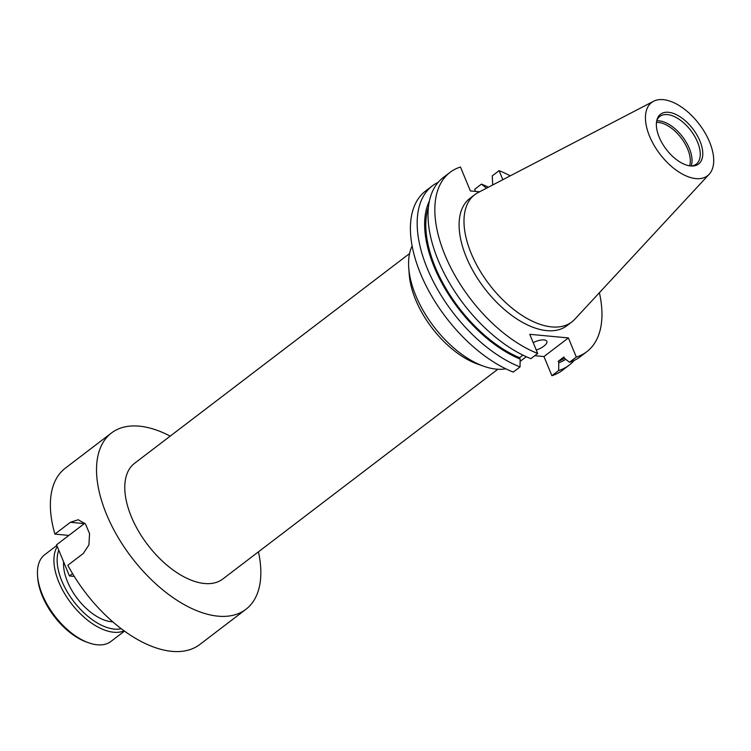 <?xml version="1.0" encoding="UTF-8"?>
<svg xmlns="http://www.w3.org/2000/svg" width="751" height="751" viewBox="0 0 751 751"><rect width="100%" height="100%" fill="white"/><g stroke="black" fill="none" stroke-linecap="round" stroke-linejoin="round"><path stroke-width="1.13" d="M56.832 545.47L44.788 554.651A54.57 29.242 52.7 0 0 37.55 575.764A54.57 29.242 52.7 0 0 88.693 642.828A54.57 29.242 52.7 0 0 97.245 644.79A54.57 29.242 52.7 0 0 110.97 641.429L124.497 631.112M58.785 550.192A52.279 28.012 52.7 0 0 71.448 598.359A52.279 28.012 52.7 0 0 114.424 629.103A52.279 28.012 52.7 0 0 121.305 628.737M124.103 630.821A54.57 29.242 -127.3 0 1 113.701 632.239A54.57 29.242 -127.3 0 1 67.036 597.496A54.57 29.242 -127.3 0 1 57.264 546.521M536.27 350.041A10.918 4.084 157.5 0 0 543.855 346.173A10.918 4.084 157.5 0 0 546.841 341.329A10.918 4.084 157.5 0 0 533.21 342.644M505.798 368.797A80.028 42.882 -127.3 0 1 496.298 369.145A80.028 42.882 -127.3 0 1 483.766 366.253A80.028 42.882 -127.3 0 1 408.751 267.9A80.028 42.882 -127.3 0 1 412.121 245.971M497.81 369.257L222.803 579.012A72.753 38.986 -127.3 0 1 204.497 583.499A72.753 38.986 -127.3 0 1 138.456 531.023A72.753 38.986 -127.3 0 1 134.56 463.311L409.567 253.556M112.772 621.8A43.652 23.394 -127.3 0 1 111.364 621.715A43.652 23.394 -127.3 0 1 78.367 599.889A43.652 23.394 -127.3 0 1 63.61 561.832M656.477 122.394A29.101 15.593 -127.3 0 1 658.43 122.441A29.101 15.593 -127.3 0 1 682.077 139.16A29.101 15.593 -127.3 0 1 689.606 165.83M656.721 120.845A30.002 16.081 -127.3 0 1 659.162 120.864A30.002 16.081 -127.3 0 1 683.748 138.4A30.002 16.081 -127.3 0 1 691.155 165.999M656.75 120.714A30.002 16.081 -127.3 0 1 659.847 116.443A30.002 16.081 -127.3 0 1 667.395 114.593A30.002 16.081 -127.3 0 1 694.628 136.231A30.002 16.081 -127.3 0 1 696.233 164.159A30.002 16.081 -127.3 0 1 691.295 166.009M690.695 165.962A31.326 16.785 -127.3 0 1 665.442 148.247A31.326 16.785 -127.3 0 1 657.012 119.681A31.326 16.785 -127.3 0 1 668.465 112.284A31.326 16.785 -127.3 0 1 699.472 139.911A31.326 16.785 -127.3 0 1 692.366 166.027A31.326 16.785 -127.3 0 1 690.695 165.962M663.227 99.648A46.074 24.689 -127.3 0 1 703.969 131.078A46.074 24.689 -127.3 0 1 709.216 174.223A46.074 24.689 -127.3 0 1 695.933 178.607A46.074 24.689 -127.3 0 1 653.079 143.554A46.074 24.689 -127.3 0 1 653.567 101.263A46.074 24.689 -127.3 0 1 663.227 99.648M709.216 174.223L574.759 319.288A80.028 42.882 -127.3 0 1 571.811 321.972A80.028 42.882 -127.3 0 1 551.685 326.901A80.028 42.882 -127.3 0 1 479.035 269.177A80.028 42.882 -127.3 0 1 474.745 194.697A80.028 42.882 -127.3 0 1 478.105 192.566L653.567 101.263M571.811 321.972L566.93 325.69A80.028 42.882 -127.3 0 1 546.794 330.628A80.028 42.882 -127.3 0 1 474.153 272.904A80.028 42.882 -127.3 0 1 469.863 198.424L474.745 194.697M258.447 551.825A110.876 59.413 -127.3 0 1 245.915 609.314A110.876 59.413 -127.3 0 1 218.025 616.158A110.876 59.413 -127.3 0 1 117.381 536.186A110.876 59.413 -127.3 0 1 111.439 432.998A110.876 59.413 -127.3 0 1 139.329 426.164A110.876 59.413 -127.3 0 1 170.205 436.124M245.915 609.314L199.766 644.518A110.876 59.413 -127.3 0 1 171.876 651.352A110.876 59.413 -127.3 0 1 67.825 565.268L83.305 553.468L88.928 544.897L89.547 533.604L85.445 523.954L78.226 519.739L70.387 522.302L54.907 534.102L68.857 535.416L56.55 544.794L69.458 575.97L74.265 576.421M54.907 534.102A110.876 59.413 -127.3 0 1 65.29 468.202L111.439 432.998M486.498 188.201L481.438 184.126L474.679 189.28L475.561 191.421M574.111 360.489A112.772 60.427 -127.3 0 1 569.117 365.193L562.358 370.356A112.772 60.427 -127.3 0 1 551.901 375.707L558.66 370.553L558.782 362.705L558.209 361.315L563.917 356.95L564.499 358.34L569.502 362.282L576.317 357.082L568.385 337.922L529.755 334.308L537.688 353.458A112.772 60.427 -127.3 0 1 449.211 264.512A112.772 60.427 -127.3 0 1 450.009 172.392A112.772 60.427 -127.3 0 1 460.466 167.032L470.37 190.932L479.589 191.796M534.768 355.692L543.959 356.556L551.901 375.707M522.931 355.139L519.579 357.692L520.152 359.081L520.03 366.929L513.271 372.092A112.772 60.427 -127.3 0 1 424.784 283.136A112.772 60.427 -127.3 0 1 425.582 191.017L432.341 185.863A112.772 60.427 -127.3 0 1 438.209 182.296M520.03 366.929A112.772 60.427 -127.3 0 1 431.543 277.983A112.772 60.427 -127.3 0 1 432.341 185.863M481.438 184.126A112.772 60.427 -127.3 0 1 488.432 187.196M569.117 365.193A112.772 60.427 -127.3 0 1 558.66 370.553M520.152 359.081A106.144 56.879 -127.3 0 1 444.076 287.032A106.144 56.879 -127.3 0 1 429.384 201.033M565.747 359.325A106.144 56.879 -127.3 0 1 558.782 362.705M519.579 357.692A104.596 56.043 -127.3 0 1 428.408 207.182M564.48 358.293A104.596 56.043 -127.3 0 1 558.209 361.315M502.841 179.696L499.096 170.655L492.28 175.856L492.684 184.981M537.688 353.458L530.873 358.659A112.772 60.427 -127.3 0 1 442.395 269.703A112.772 60.427 -127.3 0 1 443.193 177.593L450.009 172.392M599.401 292.702A112.772 60.427 -127.3 0 1 586.784 351.721L579.969 356.922A112.772 60.427 -127.3 0 1 569.502 362.282M499.096 170.655A112.772 60.427 -127.3 0 1 510.267 175.828M586.784 351.721A112.772 60.427 -127.3 0 1 576.317 357.082M88.693 642.828L86.703 642.114A52.279 28.012 -127.3 0 1 37.71 577.876L37.55 575.764M483.766 366.253L477.439 364.01A72.753 38.986 -127.3 0 1 409.239 274.594L408.751 267.9M543.959 356.556L568.385 337.922M70.387 522.302L84.337 523.607A18.193 13.771 95.4 0 1 84.835 523.25M84.337 523.607L68.857 535.416M72.547 573.614L69.458 575.97M526.263 356.706L520.114 361.4"/></g></svg>
